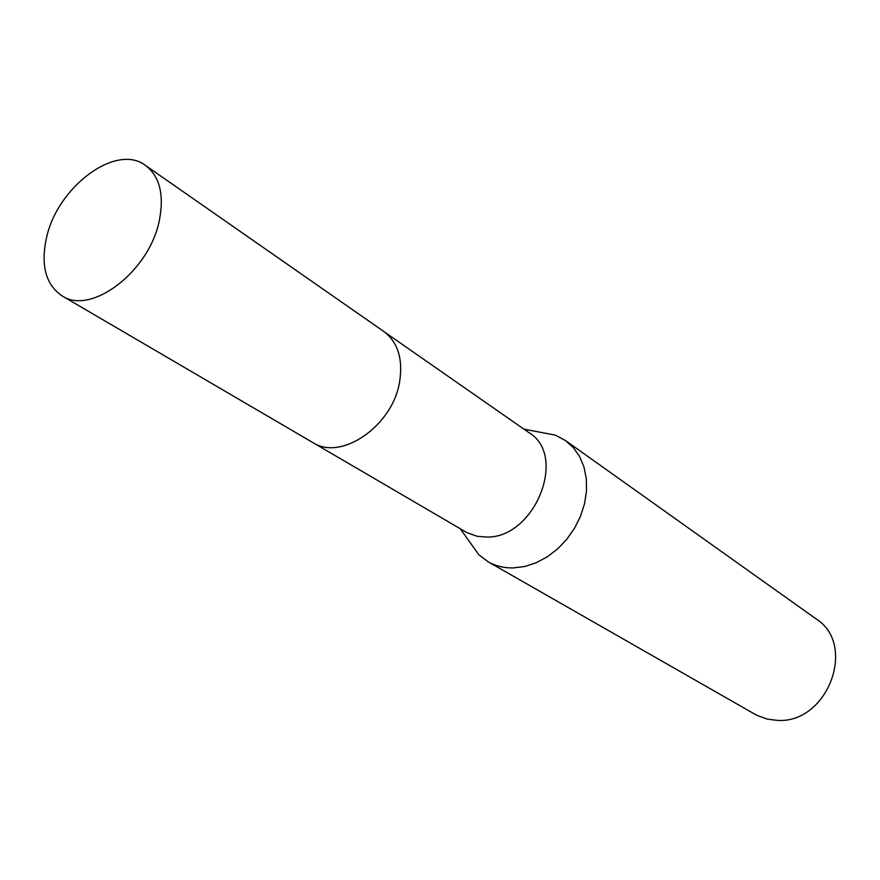 <?xml version="1.0" encoding="UTF-8"?>
<svg xmlns="http://www.w3.org/2000/svg" width="880" height="880" viewBox="0 0 880 880"><rect width="100%" height="100%" fill="white"/><g stroke="black" fill="none" stroke-linecap="round" stroke-linejoin="round"><path stroke-width="1.32" d="M313.786 443.102L467.027 532.697L477.125 536.283L486.651 537.053C534.688 538.274 567.831 455.752 529.133 432.773L384.725 332.145M469.04 541.046L478.863 554.785L488.07 561.737C495.616 566.016 504.031 568.073 513.315 567.919L524.733 566.489L536.184 562.76L547.283 556.831L557.623 548.9L566.83 539.231L574.563 528.187L580.547 516.153L584.584 503.547L586.52 490.853L586.3 478.5L583.957 466.917L579.601 456.522L573.375 447.645L565.543 440.583L555.368 435.138L538.78 431.981M488.07 561.737L756.382 715.088L767.03 719.07L776.875 720.346C827.398 724.416 857.67 644.677 816.013 618.838L565.543 440.583M62.062 295.856L312.741 442.508C341.209 461.615 393.327 425.535 399.74 381.018C403.018 358.534 397.694 342.001 383.757 331.441L145.464 165.418C116.116 142.824 57.244 187 46.475 237.897C40.568 265.397 45.76 284.724 62.062 295.856C91.036 315.777 149.523 271.381 159.357 220.374C164.34 194.645 159.709 176.33 145.464 165.418M460.251 528.77L478.863 554.785M523.952 429.154L555.368 435.138"/></g></svg>

